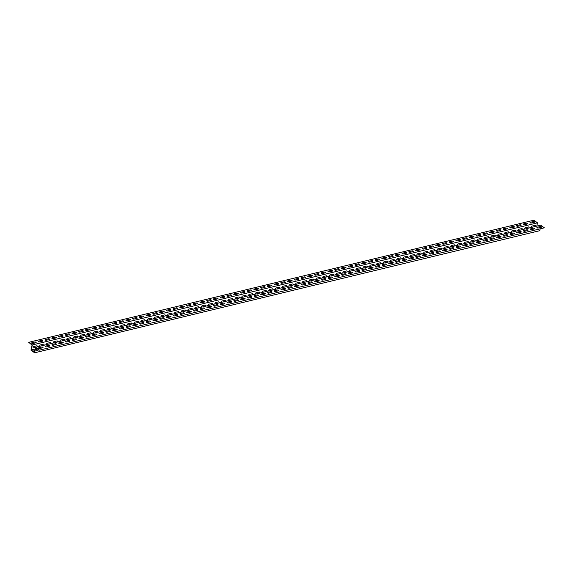 <?xml version="1.0" encoding="UTF-8"?>
<svg xmlns="http://www.w3.org/2000/svg" width="573" height="573" viewBox="0 0 573 573"><rect width="100%" height="100%" fill="white"/><g stroke="black" fill="none" stroke-linecap="round" stroke-linejoin="round"><path stroke-width="0.86" d="M31.873 342.776L34.903 342.045A0.788 0.365 -167.8 0 1 35.999 342.267A0.788 0.365 -167.8 0 1 35.913 342.776L32.883 343.506A0.788 0.365 -167.8 0 1 31.787 343.284A0.788 0.365 -167.8 0 1 31.873 342.776M38.606 341.143L41.643 340.412A0.788 0.365 -167.8 0 1 42.731 340.641A0.788 0.365 -167.8 0 1 42.653 341.15L39.616 341.88A0.788 0.365 -167.8 0 1 38.527 341.658A0.788 0.365 -167.8 0 1 38.606 341.143M45.346 339.517L48.376 338.786A0.788 0.365 -167.8 0 1 49.471 339.008A0.788 0.365 -167.8 0 1 49.385 339.517L46.356 340.255A0.788 0.365 -167.8 0 1 45.26 340.025A0.788 0.365 -167.8 0 1 45.346 339.517M52.079 337.891L55.108 337.16A0.788 0.365 -167.8 0 1 56.204 337.382A0.788 0.365 -167.8 0 1 56.118 337.891L53.088 338.622A0.788 0.365 -167.8 0 1 51.993 338.399A0.788 0.365 -167.8 0 1 52.079 337.891M58.818 336.265L61.848 335.527A0.788 0.365 -167.8 0 1 62.937 335.757A0.788 0.365 -167.8 0 1 62.858 336.265L59.828 336.996A0.788 0.365 -167.8 0 1 58.733 336.774A0.788 0.365 -167.8 0 1 58.818 336.265M65.551 334.632L68.581 333.901A0.788 0.365 -167.8 0 1 69.677 334.123A0.788 0.365 -167.8 0 1 69.591 334.632L66.561 335.37A0.788 0.365 -167.8 0 1 65.465 335.141A0.788 0.365 -167.8 0 1 65.551 334.632M72.284 333.006L75.314 332.276A0.788 0.365 -167.8 0 1 76.41 332.498A0.788 0.365 -167.8 0 1 76.324 333.006L73.294 333.737A0.788 0.365 -167.8 0 1 72.198 333.515A0.788 0.365 -167.8 0 1 72.284 333.006M79.024 331.38L82.054 330.642A0.788 0.365 -167.8 0 1 83.149 330.872A0.788 0.365 -167.8 0 1 83.064 331.38L80.034 332.111A0.788 0.365 -167.8 0 1 78.938 331.889A0.788 0.365 -167.8 0 1 79.024 331.38M85.757 329.747L88.786 329.017A0.788 0.365 -167.8 0 1 89.882 329.239A0.788 0.365 -167.8 0 1 89.796 329.747L86.767 330.485A0.788 0.365 -167.8 0 1 85.671 330.256A0.788 0.365 -167.8 0 1 85.757 329.747M92.489 328.121L95.526 327.391A0.788 0.365 -167.8 0 1 96.615 327.613A0.788 0.365 -167.8 0 1 96.536 328.121L93.499 328.852A0.788 0.365 -167.8 0 1 92.411 328.63A0.788 0.365 -167.8 0 1 92.489 328.121M99.229 326.495L102.259 325.758A0.788 0.365 -167.8 0 1 103.355 325.987A0.788 0.365 -167.8 0 1 103.269 326.495L100.239 327.226A0.788 0.365 -167.8 0 1 99.143 327.004A0.788 0.365 -167.8 0 1 99.229 326.495M105.962 324.862L108.992 324.132A0.788 0.365 -167.8 0 1 110.088 324.354A0.788 0.365 -167.8 0 1 110.002 324.87L106.972 325.6A0.788 0.365 -167.8 0 1 105.876 325.371A0.788 0.365 -167.8 0 1 105.962 324.862M112.702 323.236L115.732 322.506A0.788 0.365 -167.8 0 1 116.82 322.728A0.788 0.365 -167.8 0 1 116.742 323.236L113.712 323.967A0.788 0.365 -167.8 0 1 112.616 323.745A0.788 0.365 -167.8 0 1 112.702 323.236M119.435 321.611L122.464 320.873A0.788 0.365 -167.8 0 1 123.56 321.102A0.788 0.365 -167.8 0 1 123.474 321.611L120.445 322.341A0.788 0.365 -167.8 0 1 119.349 322.119A0.788 0.365 -167.8 0 1 119.435 321.611M126.167 319.978L129.197 319.247A0.788 0.365 -167.8 0 1 130.293 319.469A0.788 0.365 -167.8 0 1 130.207 319.985L127.177 320.715A0.788 0.365 -167.8 0 1 126.089 320.486A0.788 0.365 -167.8 0 1 126.167 319.978M132.907 318.352L135.937 317.621A0.788 0.365 -167.8 0 1 137.033 317.843A0.788 0.365 -167.8 0 1 136.947 318.352L133.917 319.089A0.788 0.365 -167.8 0 1 132.821 318.86A0.788 0.365 -167.8 0 1 132.907 318.352M139.64 316.726L142.67 315.988A0.788 0.365 -167.8 0 1 143.766 316.217A0.788 0.365 -167.8 0 1 143.68 316.726L140.65 317.456A0.788 0.365 -167.8 0 1 139.554 317.234A0.788 0.365 -167.8 0 1 139.64 316.726M146.373 315.093L149.41 314.362A0.788 0.365 -167.8 0 1 150.498 314.584A0.788 0.365 -167.8 0 1 150.42 315.1L147.383 315.83A0.788 0.365 -167.8 0 1 146.294 315.608A0.788 0.365 -167.8 0 1 146.373 315.093M153.113 313.467L156.143 312.736A0.788 0.365 -167.8 0 1 157.238 312.958A0.788 0.365 -167.8 0 1 157.152 313.467L154.123 314.205A0.788 0.365 -167.8 0 1 153.027 313.975A0.788 0.365 -167.8 0 1 153.113 313.467M159.846 311.841L162.875 311.103A0.788 0.365 -167.8 0 1 163.971 311.332A0.788 0.365 -167.8 0 1 163.885 311.841L160.855 312.572A0.788 0.365 -167.8 0 1 159.76 312.349A0.788 0.365 -167.8 0 1 159.846 311.841M166.585 310.208L169.615 309.477A0.788 0.365 -167.8 0 1 170.711 309.707A0.788 0.365 -167.8 0 1 170.625 310.215L167.595 310.946A0.788 0.365 -167.8 0 1 166.499 310.724A0.788 0.365 -167.8 0 1 166.585 310.208M173.318 308.582L176.348 307.851A0.788 0.365 -167.8 0 1 177.444 308.073A0.788 0.365 -167.8 0 1 177.358 308.582L174.328 309.32A0.788 0.365 -167.8 0 1 173.232 309.091A0.788 0.365 -167.8 0 1 173.318 308.582M180.051 306.956L183.081 306.226A0.788 0.365 -167.8 0 1 184.177 306.448A0.788 0.365 -167.8 0 1 184.098 306.956L181.061 307.687A0.788 0.365 -167.8 0 1 179.972 307.465A0.788 0.365 -167.8 0 1 180.051 306.956M186.791 305.323L189.821 304.592A0.788 0.365 -167.8 0 1 190.916 304.822A0.788 0.365 -167.8 0 1 190.83 305.33L187.801 306.061A0.788 0.365 -167.8 0 1 186.705 305.839A0.788 0.365 -167.8 0 1 186.791 305.323M193.524 303.697L196.553 302.967A0.788 0.365 -167.8 0 1 197.649 303.189A0.788 0.365 -167.8 0 1 197.563 303.697L194.534 304.435A0.788 0.365 -167.8 0 1 193.438 304.206A0.788 0.365 -167.8 0 1 193.524 303.697M200.256 302.071L203.293 301.341A0.788 0.365 -167.8 0 1 204.382 301.563A0.788 0.365 -167.8 0 1 204.303 302.071L201.266 302.802A0.788 0.365 -167.8 0 1 200.178 302.58A0.788 0.365 -167.8 0 1 200.256 302.071M206.996 300.445L210.026 299.708A0.788 0.365 -167.8 0 1 211.122 299.937A0.788 0.365 -167.8 0 1 211.036 300.445L208.006 301.176A0.788 0.365 -167.8 0 1 206.91 300.954A0.788 0.365 -167.8 0 1 206.996 300.445M213.729 298.812L216.759 298.082A0.788 0.365 -167.8 0 1 217.855 298.304A0.788 0.365 -167.8 0 1 217.769 298.812L214.739 299.55A0.788 0.365 -167.8 0 1 213.643 299.321A0.788 0.365 -167.8 0 1 213.729 298.812M220.469 297.186L223.499 296.456A0.788 0.365 -167.8 0 1 224.595 296.678A0.788 0.365 -167.8 0 1 224.509 297.186L221.479 297.917A0.788 0.365 -167.8 0 1 220.383 297.695A0.788 0.365 -167.8 0 1 220.469 297.186M227.202 295.561L230.231 294.823A0.788 0.365 -167.8 0 1 231.327 295.052A0.788 0.365 -167.8 0 1 231.241 295.561L228.212 296.291A0.788 0.365 -167.8 0 1 227.116 296.069A0.788 0.365 -167.8 0 1 227.202 295.561M233.934 293.928L236.964 293.197A0.788 0.365 -167.8 0 1 238.06 293.419A0.788 0.365 -167.8 0 1 237.981 293.928L234.944 294.665A0.788 0.365 -167.8 0 1 233.856 294.436A0.788 0.365 -167.8 0 1 233.934 293.928M240.674 292.302L243.704 291.571A0.788 0.365 -167.8 0 1 244.8 291.793A0.788 0.365 -167.8 0 1 244.714 292.302L241.684 293.032A0.788 0.365 -167.8 0 1 240.588 292.81A0.788 0.365 -167.8 0 1 240.674 292.302M247.407 290.676L250.437 289.938A0.788 0.365 -167.8 0 1 251.533 290.167A0.788 0.365 -167.8 0 1 251.447 290.676L248.417 291.406A0.788 0.365 -167.8 0 1 247.321 291.184A0.788 0.365 -167.8 0 1 247.407 290.676M254.14 289.043L257.177 288.312A0.788 0.365 -167.8 0 1 258.265 288.534A0.788 0.365 -167.8 0 1 258.187 289.05L255.15 289.78A0.788 0.365 -167.8 0 1 254.061 289.551A0.788 0.365 -167.8 0 1 254.14 289.043M260.88 287.417L263.909 286.686A0.788 0.365 -167.8 0 1 265.005 286.908A0.788 0.365 -167.8 0 1 264.919 287.417L261.89 288.147A0.788 0.365 -167.8 0 1 260.794 287.925A0.788 0.365 -167.8 0 1 260.88 287.417M267.612 285.791L270.642 285.053A0.788 0.365 -167.8 0 1 271.738 285.282A0.788 0.365 -167.8 0 1 271.652 285.791L268.622 286.521A0.788 0.365 -167.8 0 1 267.527 286.299A0.788 0.365 -167.8 0 1 267.612 285.791M274.352 284.158L277.382 283.427A0.788 0.365 -167.8 0 1 278.478 283.649A0.788 0.365 -167.8 0 1 278.392 284.165L275.362 284.896A0.788 0.365 -167.8 0 1 274.266 284.666A0.788 0.365 -167.8 0 1 274.352 284.158M281.085 282.532L284.115 281.801A0.788 0.365 -167.8 0 1 285.211 282.023A0.788 0.365 -167.8 0 1 285.125 282.532L282.095 283.27A0.788 0.365 -167.8 0 1 280.999 283.041A0.788 0.365 -167.8 0 1 281.085 282.532M287.818 280.906L290.855 280.168A0.788 0.365 -167.8 0 1 291.944 280.398A0.788 0.365 -167.8 0 1 291.865 280.906L288.828 281.637A0.788 0.365 -167.8 0 1 287.739 281.415A0.788 0.365 -167.8 0 1 287.818 280.906M294.558 279.273L297.588 278.542A0.788 0.365 -167.8 0 1 298.683 278.764A0.788 0.365 -167.8 0 1 298.597 279.28L295.568 280.011A0.788 0.365 -167.8 0 1 294.472 279.789A0.788 0.365 -167.8 0 1 294.558 279.273M301.291 277.647L304.32 276.917A0.788 0.365 -167.8 0 1 305.416 277.139A0.788 0.365 -167.8 0 1 305.33 277.647L302.3 278.385A0.788 0.365 -167.8 0 1 301.205 278.156A0.788 0.365 -167.8 0 1 301.291 277.647M308.023 276.021L311.06 275.284A0.788 0.365 -167.8 0 1 312.149 275.513A0.788 0.365 -167.8 0 1 312.07 276.021L309.04 276.752A0.788 0.365 -167.8 0 1 307.945 276.53A0.788 0.365 -167.8 0 1 308.023 276.021M314.763 274.388L317.793 273.658A0.788 0.365 -167.8 0 1 318.889 273.887A0.788 0.365 -167.8 0 1 318.803 274.395L315.773 275.126A0.788 0.365 -167.8 0 1 314.677 274.904A0.788 0.365 -167.8 0 1 314.763 274.388M321.496 272.762L324.526 272.032A0.788 0.365 -167.8 0 1 325.622 272.254A0.788 0.365 -167.8 0 1 325.536 272.762L322.506 273.5A0.788 0.365 -167.8 0 1 321.41 273.271A0.788 0.365 -167.8 0 1 321.496 272.762M328.236 271.136L331.266 270.406A0.788 0.365 -167.8 0 1 332.361 270.628A0.788 0.365 -167.8 0 1 332.276 271.136L329.246 271.867A0.788 0.365 -167.8 0 1 328.15 271.645A0.788 0.365 -167.8 0 1 328.236 271.136M334.969 269.503L337.998 268.773A0.788 0.365 -167.8 0 1 339.094 269.002A0.788 0.365 -167.8 0 1 339.008 269.511L335.979 270.241A0.788 0.365 -167.8 0 1 334.883 270.019A0.788 0.365 -167.8 0 1 334.969 269.503M341.701 267.877L344.738 267.147A0.788 0.365 -167.8 0 1 345.827 267.369A0.788 0.365 -167.8 0 1 345.748 267.877L342.711 268.615A0.788 0.365 -167.8 0 1 341.623 268.386A0.788 0.365 -167.8 0 1 341.701 267.877M348.441 266.252L351.471 265.521A0.788 0.365 -167.8 0 1 352.567 265.743A0.788 0.365 -167.8 0 1 352.481 266.252L349.451 266.982A0.788 0.365 -167.8 0 1 348.355 266.76A0.788 0.365 -167.8 0 1 348.441 266.252M355.174 264.626L358.204 263.888A0.788 0.365 -167.8 0 1 359.3 264.117A0.788 0.365 -167.8 0 1 359.214 264.626L356.184 265.356A0.788 0.365 -167.8 0 1 355.088 265.134A0.788 0.365 -167.8 0 1 355.174 264.626M361.907 262.993L364.944 262.262A0.788 0.365 -167.8 0 1 366.032 262.484A0.788 0.365 -167.8 0 1 365.954 262.993L362.924 263.73A0.788 0.365 -167.8 0 1 361.828 263.501A0.788 0.365 -167.8 0 1 361.907 262.993M368.647 261.367L371.676 260.636A0.788 0.365 -167.8 0 1 372.772 260.858A0.788 0.365 -167.8 0 1 372.686 261.367L369.657 262.097A0.788 0.365 -167.8 0 1 368.561 261.875A0.788 0.365 -167.8 0 1 368.647 261.367M375.379 259.741L378.409 259.003A0.788 0.365 -167.8 0 1 379.505 259.232A0.788 0.365 -167.8 0 1 379.419 259.741L376.389 260.471A0.788 0.365 -167.8 0 1 375.294 260.249A0.788 0.365 -167.8 0 1 375.379 259.741M382.119 258.108L385.149 257.377A0.788 0.365 -167.8 0 1 386.245 257.599A0.788 0.365 -167.8 0 1 386.159 258.108L383.129 258.846A0.788 0.365 -167.8 0 1 382.033 258.616A0.788 0.365 -167.8 0 1 382.119 258.108M388.852 256.482L391.882 255.751A0.788 0.365 -167.8 0 1 392.978 255.973A0.788 0.365 -167.8 0 1 392.892 256.482L389.862 257.213A0.788 0.365 -167.8 0 1 388.766 256.991A0.788 0.365 -167.8 0 1 388.852 256.482M395.585 254.856L398.622 254.118A0.788 0.365 -167.8 0 1 399.71 254.348A0.788 0.365 -167.8 0 1 399.632 254.856L396.595 255.587A0.788 0.365 -167.8 0 1 395.506 255.365A0.788 0.365 -167.8 0 1 395.585 254.856M402.325 253.223L405.355 252.492A0.788 0.365 -167.8 0 1 406.45 252.714A0.788 0.365 -167.8 0 1 406.364 253.23L403.335 253.961A0.788 0.365 -167.8 0 1 402.239 253.732A0.788 0.365 -167.8 0 1 402.325 253.223M409.058 251.597L412.087 250.867A0.788 0.365 -167.8 0 1 413.183 251.089A0.788 0.365 -167.8 0 1 413.097 251.597L410.067 252.328A0.788 0.365 -167.8 0 1 408.972 252.106A0.788 0.365 -167.8 0 1 409.058 251.597M415.797 249.971L418.827 249.234A0.788 0.365 -167.8 0 1 419.916 249.463A0.788 0.365 -167.8 0 1 419.837 249.971L416.807 250.702A0.788 0.365 -167.8 0 1 415.712 250.48A0.788 0.365 -167.8 0 1 415.797 249.971M422.53 248.338L425.56 247.608A0.788 0.365 -167.8 0 1 426.656 247.83A0.788 0.365 -167.8 0 1 426.57 248.345L423.54 249.076A0.788 0.365 -167.8 0 1 422.444 248.847A0.788 0.365 -167.8 0 1 422.53 248.338M429.263 246.712L432.293 245.982A0.788 0.365 -167.8 0 1 433.389 246.204A0.788 0.365 -167.8 0 1 433.303 246.712L430.273 247.45A0.788 0.365 -167.8 0 1 429.177 247.221A0.788 0.365 -167.8 0 1 429.263 246.712M436.003 245.086L439.033 244.349A0.788 0.365 -167.8 0 1 440.128 244.578A0.788 0.365 -167.8 0 1 440.043 245.086L437.013 245.817A0.788 0.365 -167.8 0 1 435.917 245.595A0.788 0.365 -167.8 0 1 436.003 245.086M442.736 243.453L445.765 242.723A0.788 0.365 -167.8 0 1 446.861 242.945A0.788 0.365 -167.8 0 1 446.775 243.461L443.746 244.191A0.788 0.365 -167.8 0 1 442.65 243.969A0.788 0.365 -167.8 0 1 442.736 243.453M449.468 241.827L452.505 241.097A0.788 0.365 -167.8 0 1 453.594 241.319A0.788 0.365 -167.8 0 1 453.515 241.827L450.478 242.565A0.788 0.365 -167.8 0 1 449.39 242.336A0.788 0.365 -167.8 0 1 449.468 241.827M456.208 240.202L459.238 239.464A0.788 0.365 -167.8 0 1 460.334 239.693A0.788 0.365 -167.8 0 1 460.248 240.202L457.218 240.932A0.788 0.365 -167.8 0 1 456.122 240.71A0.788 0.365 -167.8 0 1 456.208 240.202M462.941 238.569L465.971 237.838A0.788 0.365 -167.8 0 1 467.067 238.067A0.788 0.365 -167.8 0 1 466.981 238.576L463.951 239.306A0.788 0.365 -167.8 0 1 462.855 239.084A0.788 0.365 -167.8 0 1 462.941 238.569M469.681 236.943L472.711 236.212A0.788 0.365 -167.8 0 1 473.799 236.434A0.788 0.365 -167.8 0 1 473.721 236.943L470.691 237.68A0.788 0.365 -167.8 0 1 469.595 237.451A0.788 0.365 -167.8 0 1 469.681 236.943M476.414 235.317L479.443 234.579A0.788 0.365 -167.8 0 1 480.539 234.808A0.788 0.365 -167.8 0 1 480.453 235.317L477.424 236.047A0.788 0.365 -167.8 0 1 476.328 235.825A0.788 0.365 -167.8 0 1 476.414 235.317M483.146 233.684L486.176 232.953A0.788 0.365 -167.8 0 1 487.272 233.182A0.788 0.365 -167.8 0 1 487.186 233.691L484.156 234.421A0.788 0.365 -167.8 0 1 483.068 234.199A0.788 0.365 -167.8 0 1 483.146 233.684M489.886 232.058L492.916 231.327A0.788 0.365 -167.8 0 1 494.012 231.549A0.788 0.365 -167.8 0 1 493.926 232.058L490.896 232.796A0.788 0.365 -167.8 0 1 489.8 232.566A0.788 0.365 -167.8 0 1 489.886 232.058M496.619 230.432L499.649 229.701A0.788 0.365 -167.8 0 1 500.745 229.923A0.788 0.365 -167.8 0 1 500.659 230.432L497.629 231.163A0.788 0.365 -167.8 0 1 496.533 230.94A0.788 0.365 -167.8 0 1 496.619 230.432M503.352 228.806L506.389 228.068A0.788 0.365 -167.8 0 1 507.477 228.298A0.788 0.365 -167.8 0 1 507.399 228.806L504.362 229.537A0.788 0.365 -167.8 0 1 503.273 229.315A0.788 0.365 -167.8 0 1 503.352 228.806M510.092 227.173L513.121 226.442A0.788 0.365 -167.8 0 1 514.217 226.664A0.788 0.365 -167.8 0 1 514.131 227.173L511.102 227.911A0.788 0.365 -167.8 0 1 510.006 227.682A0.788 0.365 -167.8 0 1 510.092 227.173M516.825 225.547L519.854 224.817A0.788 0.365 -167.8 0 1 520.95 225.039A0.788 0.365 -167.8 0 1 520.864 225.547L517.834 226.278A0.788 0.365 -167.8 0 1 516.739 226.056A0.788 0.365 -167.8 0 1 516.825 225.547M523.564 223.921L526.594 223.184A0.788 0.365 -167.8 0 1 527.69 223.413A0.788 0.365 -167.8 0 1 527.604 223.921L524.574 224.652A0.788 0.365 -167.8 0 1 523.478 224.43A0.788 0.365 -167.8 0 1 523.564 223.921M530.297 222.288L533.327 221.558A0.788 0.365 -167.8 0 1 534.423 221.78A0.788 0.365 -167.8 0 1 534.337 222.288L531.307 223.026A0.788 0.365 -167.8 0 1 530.211 222.797A0.788 0.365 -167.8 0 1 530.297 222.288M35.54 347.388L33.499 347.883A0.788 0.487 -54 0 1 33.793 346.515L36.822 345.784A0.788 0.487 -54 0 1 36.851 346.98M39.952 346.235A0.788 0.487 -54 0 1 40.533 344.889L43.562 344.151A0.788 0.487 -54 0 1 43.591 345.354M46.685 344.602A0.788 0.487 -54 0 1 47.265 343.256L50.295 342.525A0.788 0.487 -54 0 1 50.324 343.728M53.425 342.976A0.788 0.487 -54 0 1 53.998 341.63L57.035 340.899A0.788 0.487 -54 0 1 57.056 342.095M60.158 341.35A0.788 0.487 -54 0 1 60.738 340.004L63.768 339.273A0.788 0.487 -54 0 1 63.796 340.469M66.891 339.717A0.788 0.487 -54 0 1 67.471 338.378L70.5 337.64A0.788 0.487 -54 0 1 70.529 338.844M73.63 338.091A0.788 0.487 -54 0 1 74.211 336.745L77.24 336.014A0.788 0.487 -54 0 1 77.269 337.211M80.363 336.466A0.788 0.487 -54 0 1 80.943 335.119L83.973 334.388A0.788 0.487 -54 0 1 84.002 335.585M87.103 334.833A0.788 0.487 -54 0 1 87.676 333.493L90.706 332.755A0.788 0.487 -54 0 1 90.735 333.959M93.836 333.207A0.788 0.487 -54 0 1 94.416 331.86L97.446 331.13A0.788 0.487 -54 0 1 97.474 332.326M100.569 331.581A0.788 0.487 -54 0 1 101.149 330.234L104.179 329.504A0.788 0.487 -54 0 1 104.207 330.7M107.309 329.955A0.788 0.487 -54 0 1 107.882 328.608L110.918 327.871A0.788 0.487 -54 0 1 110.94 329.074M114.041 328.322A0.788 0.487 -54 0 1 114.621 326.975L117.651 326.245A0.788 0.487 -54 0 1 117.68 327.441M120.774 326.696A0.788 0.487 -54 0 1 121.354 325.349L124.384 324.619A0.788 0.487 -54 0 1 124.413 325.815M127.514 325.07A0.788 0.487 -54 0 1 128.094 323.724L131.124 322.986A0.788 0.487 -54 0 1 131.153 324.189M134.247 323.437A0.788 0.487 -54 0 1 134.827 322.09L137.857 321.36A0.788 0.487 -54 0 1 137.885 322.556M140.987 321.811A0.788 0.487 -54 0 1 141.56 320.465L144.589 319.734A0.788 0.487 -54 0 1 144.618 320.93M147.719 320.185A0.788 0.487 -54 0 1 148.3 318.839L151.329 318.101A0.788 0.487 -54 0 1 151.358 319.304M154.452 318.552A0.788 0.487 -54 0 1 155.032 317.206L158.062 316.475A0.788 0.487 -54 0 1 158.091 317.678M161.192 316.926A0.788 0.487 -54 0 1 161.765 315.58L164.802 314.849A0.788 0.487 -54 0 1 164.831 316.045M167.925 315.3A0.788 0.487 -54 0 1 168.505 313.954L171.535 313.216A0.788 0.487 -54 0 1 171.563 314.419M174.658 313.667A0.788 0.487 -54 0 1 175.238 312.321L178.267 311.59A0.788 0.487 -54 0 1 178.296 312.794M181.397 312.041A0.788 0.487 -54 0 1 181.978 310.695L185.007 309.964A0.788 0.487 -54 0 1 185.036 311.16M188.13 310.416A0.788 0.487 -54 0 1 188.71 309.069L191.74 308.331A0.788 0.487 -54 0 1 191.769 309.535M194.87 308.783A0.788 0.487 -54 0 1 195.443 307.436L198.48 306.705A0.788 0.487 -54 0 1 198.502 307.909M201.603 307.157A0.788 0.487 -54 0 1 202.183 305.81L205.213 305.08A0.788 0.487 -54 0 1 205.241 306.276M208.336 305.531A0.788 0.487 -54 0 1 208.916 304.184L211.946 303.454A0.788 0.487 -54 0 1 211.974 304.65M215.076 303.898A0.788 0.487 -54 0 1 215.649 302.551L218.685 301.821A0.788 0.487 -54 0 1 218.714 303.024M221.808 302.272A0.788 0.487 -54 0 1 222.388 300.925L225.418 300.195A0.788 0.487 -54 0 1 225.447 301.391M228.541 300.646A0.788 0.487 -54 0 1 229.121 299.299L232.151 298.569A0.788 0.487 -54 0 1 232.18 299.765M235.281 299.013A0.788 0.487 -54 0 1 235.861 297.674L238.891 296.936A0.788 0.487 -54 0 1 238.92 298.139M242.014 297.387A0.788 0.487 -54 0 1 242.594 296.04L245.624 295.31A0.788 0.487 -54 0 1 245.652 296.506M248.754 295.761A0.788 0.487 -54 0 1 249.327 294.415L252.364 293.684A0.788 0.487 -54 0 1 252.385 294.88M255.486 294.128A0.788 0.487 -54 0 1 256.067 292.789L259.096 292.051A0.788 0.487 -54 0 1 259.125 293.254M262.219 292.502A0.788 0.487 -54 0 1 262.799 291.156L265.829 290.425A0.788 0.487 -54 0 1 265.858 291.621M268.959 290.876A0.788 0.487 -54 0 1 269.532 289.53L272.569 288.799A0.788 0.487 -54 0 1 272.598 289.995M275.692 289.25A0.788 0.487 -54 0 1 276.272 287.904L279.302 287.166A0.788 0.487 -54 0 1 279.33 288.369M282.432 287.617A0.788 0.487 -54 0 1 283.005 286.271L286.034 285.54A0.788 0.487 -54 0 1 286.063 286.736M289.164 285.991A0.788 0.487 -54 0 1 289.745 284.645L292.774 283.914A0.788 0.487 -54 0 1 292.803 285.11M295.897 284.366A0.788 0.487 -54 0 1 296.477 283.019L299.507 282.281A0.788 0.487 -54 0 1 299.536 283.485M302.637 282.733A0.788 0.487 -54 0 1 303.21 281.386L306.247 280.655A0.788 0.487 -54 0 1 306.269 281.859M309.37 281.107A0.788 0.487 -54 0 1 309.95 279.76L312.98 279.03A0.788 0.487 -54 0 1 313.008 280.226M316.103 279.481A0.788 0.487 -54 0 1 316.683 278.134L319.713 277.396A0.788 0.487 -54 0 1 319.741 278.6M322.843 277.848A0.788 0.487 -54 0 1 323.423 276.501L326.452 275.771A0.788 0.487 -54 0 1 326.481 276.974M329.575 276.222A0.788 0.487 -54 0 1 330.155 274.875L333.185 274.145A0.788 0.487 -54 0 1 333.214 275.341M336.315 274.596A0.788 0.487 -54 0 1 336.888 273.249L339.918 272.512A0.788 0.487 -54 0 1 339.947 273.715M343.048 272.963A0.788 0.487 -54 0 1 343.628 271.616L346.658 270.886A0.788 0.487 -54 0 1 346.686 272.089M349.781 271.337A0.788 0.487 -54 0 1 350.361 269.99L353.391 269.26A0.788 0.487 -54 0 1 353.419 270.456M356.521 269.711A0.788 0.487 -54 0 1 357.094 268.365L360.131 267.634A0.788 0.487 -54 0 1 360.152 268.83M363.253 268.078A0.788 0.487 -54 0 1 363.834 266.731L366.863 266.001A0.788 0.487 -54 0 1 366.892 267.204M369.986 266.452A0.788 0.487 -54 0 1 370.566 265.106L373.596 264.375A0.788 0.487 -54 0 1 373.625 265.571M376.726 264.826A0.788 0.487 -54 0 1 377.306 263.48L380.336 262.749A0.788 0.487 -54 0 1 380.365 263.945M383.459 263.193A0.788 0.487 -54 0 1 384.039 261.854L387.069 261.116A0.788 0.487 -54 0 1 387.097 262.319M390.199 261.567A0.788 0.487 -54 0 1 390.772 260.221L393.801 259.49A0.788 0.487 -54 0 1 393.83 260.686M396.931 259.941A0.788 0.487 -54 0 1 397.512 258.595L400.541 257.864A0.788 0.487 -54 0 1 400.57 259.06M403.664 258.308A0.788 0.487 -54 0 1 404.244 256.969L407.274 256.231A0.788 0.487 -54 0 1 407.303 257.435M410.404 256.683A0.788 0.487 -54 0 1 410.977 255.336L414.014 254.605A0.788 0.487 -54 0 1 414.035 255.802M417.137 255.057A0.788 0.487 -54 0 1 417.717 253.71L420.747 252.98A0.788 0.487 -54 0 1 420.775 254.176M423.87 253.431A0.788 0.487 -54 0 1 424.45 252.084L427.479 251.346A0.788 0.487 -54 0 1 427.508 252.55M430.61 251.798A0.788 0.487 -54 0 1 431.19 250.451L434.219 249.721A0.788 0.487 -54 0 1 434.248 250.917M437.342 250.172A0.788 0.487 -54 0 1 437.922 248.825L440.952 248.095A0.788 0.487 -54 0 1 440.981 249.291M444.082 248.546A0.788 0.487 -54 0 1 444.655 247.199L447.685 246.462A0.788 0.487 -54 0 1 447.714 247.665M450.815 246.913A0.788 0.487 -54 0 1 451.395 245.566L454.425 244.836A0.788 0.487 -54 0 1 454.453 246.039M457.548 245.287A0.788 0.487 -54 0 1 458.128 243.94L461.158 243.21A0.788 0.487 -54 0 1 461.186 244.406M464.288 243.661A0.788 0.487 -54 0 1 464.861 242.315L467.897 241.577A0.788 0.487 -54 0 1 467.919 242.78M471.02 242.028A0.788 0.487 -54 0 1 471.6 240.681L474.63 239.951A0.788 0.487 -54 0 1 474.659 241.154M477.753 240.402A0.788 0.487 -54 0 1 478.333 239.056L481.363 238.325A0.788 0.487 -54 0 1 481.392 239.521M484.493 238.776A0.788 0.487 -54 0 1 485.073 237.43L488.103 236.692A0.788 0.487 -54 0 1 488.132 237.895M491.226 237.143A0.788 0.487 -54 0 1 491.806 235.797L494.836 235.066A0.788 0.487 -54 0 1 494.864 236.269M497.966 235.517A0.788 0.487 -54 0 1 498.539 234.171L501.568 233.44A0.788 0.487 -54 0 1 501.597 234.636M504.698 233.891A0.788 0.487 -54 0 1 505.279 232.545L508.308 231.814A0.788 0.487 -54 0 1 508.337 233.01M511.431 232.258A0.788 0.487 -54 0 1 512.011 230.912L515.041 230.181A0.788 0.487 -54 0 1 515.07 231.385M518.171 230.633A0.788 0.487 -54 0 1 518.744 229.286L521.781 228.555A0.788 0.487 -54 0 1 521.81 229.752M524.904 229.007A0.788 0.487 -54 0 1 525.484 227.66L528.514 226.929A0.788 0.487 -54 0 1 528.542 228.126M531.637 227.374A0.788 0.487 -54 0 1 532.217 226.034L535.246 225.296A0.788 0.487 -54 0 1 535.275 226.5M34.745 351.063A0.788 0.365 -167.8 0 1 34 350.697A0.788 0.365 -167.8 0 1 34.215 350.318L34.946 350.146M39.752 348.499L42.782 347.768A0.788 0.365 12.2 0 0 42.868 347.259A0.788 0.365 12.2 0 0 41.772 347.037L38.742 347.768A0.788 0.365 12.2 0 0 38.656 348.277A0.788 0.365 12.2 0 0 39.752 348.499M46.492 346.873L49.522 346.142A0.788 0.365 12.2 0 0 49.6 345.634A0.788 0.365 12.2 0 0 48.512 345.404L45.475 346.142A0.788 0.365 12.2 0 0 45.396 346.651A0.788 0.365 12.2 0 0 46.492 346.873M53.225 345.247L56.254 344.509A0.788 0.365 12.2 0 0 56.34 344.001A0.788 0.365 12.2 0 0 55.244 343.779L52.215 344.509A0.788 0.365 12.2 0 0 52.129 345.018A0.788 0.365 12.2 0 0 53.225 345.247M59.957 343.614L62.987 342.883A0.788 0.365 12.2 0 0 63.073 342.375A0.788 0.365 12.2 0 0 61.977 342.153L58.947 342.883A0.788 0.365 12.2 0 0 58.861 343.392A0.788 0.365 12.2 0 0 59.957 343.614M66.697 341.988L69.727 341.257A0.788 0.365 12.2 0 0 69.813 340.749A0.788 0.365 12.2 0 0 68.717 340.52L65.687 341.257A0.788 0.365 12.2 0 0 65.601 341.766A0.788 0.365 12.2 0 0 66.697 341.988M73.43 340.362L76.46 339.631A0.788 0.365 12.2 0 0 76.546 339.116A0.788 0.365 12.2 0 0 75.45 338.894L72.42 339.624A0.788 0.365 12.2 0 0 72.334 340.133A0.788 0.365 12.2 0 0 73.43 340.362M80.163 338.729L83.2 337.998A0.788 0.365 12.2 0 0 83.278 337.49A0.788 0.365 12.2 0 0 82.19 337.268L79.153 337.998A0.788 0.365 12.2 0 0 79.074 338.507A0.788 0.365 12.2 0 0 80.163 338.729M86.903 337.103L89.932 336.372A0.788 0.365 12.2 0 0 90.018 335.864A0.788 0.365 12.2 0 0 88.922 335.635L85.893 336.372A0.788 0.365 12.2 0 0 85.807 336.881A0.788 0.365 12.2 0 0 86.903 337.103M93.635 335.477L96.665 334.747A0.788 0.365 12.2 0 0 96.751 334.231A0.788 0.365 12.2 0 0 95.655 334.009L92.625 334.739A0.788 0.365 12.2 0 0 92.54 335.248A0.788 0.365 12.2 0 0 93.635 335.477M100.375 333.851L103.405 333.114A0.788 0.365 12.2 0 0 103.484 332.605A0.788 0.365 12.2 0 0 102.395 332.383L99.358 333.114A0.788 0.365 12.2 0 0 99.279 333.622A0.788 0.365 12.2 0 0 100.375 333.851M107.108 332.218L110.138 331.488A0.788 0.365 12.2 0 0 110.224 330.979A0.788 0.365 12.2 0 0 109.128 330.75L106.098 331.488A0.788 0.365 12.2 0 0 106.012 331.996A0.788 0.365 12.2 0 0 107.108 332.218M113.841 330.592L116.871 329.862A0.788 0.365 12.2 0 0 116.956 329.346A0.788 0.365 12.2 0 0 115.861 329.124L112.831 329.855A0.788 0.365 12.2 0 0 112.745 330.37A0.788 0.365 12.2 0 0 113.841 330.592M120.581 328.966L123.61 328.229A0.788 0.365 12.2 0 0 123.696 327.72A0.788 0.365 12.2 0 0 122.601 327.498L119.571 328.229A0.788 0.365 12.2 0 0 119.485 328.737A0.788 0.365 12.2 0 0 120.581 328.966M127.313 327.333L130.343 326.603A0.788 0.365 12.2 0 0 130.429 326.094A0.788 0.365 12.2 0 0 129.333 325.865L126.304 326.603A0.788 0.365 12.2 0 0 126.218 327.111A0.788 0.365 12.2 0 0 127.313 327.333M134.046 325.708L137.083 324.977A0.788 0.365 12.2 0 0 137.162 324.468A0.788 0.365 12.2 0 0 136.073 324.239L133.036 324.97A0.788 0.365 12.2 0 0 132.957 325.485A0.788 0.365 12.2 0 0 134.046 325.708M140.786 324.082L143.816 323.344A0.788 0.365 12.2 0 0 143.902 322.835A0.788 0.365 12.2 0 0 142.806 322.613L139.776 323.344A0.788 0.365 12.2 0 0 139.69 323.852A0.788 0.365 12.2 0 0 140.786 324.082M147.519 322.449L150.549 321.718A0.788 0.365 12.2 0 0 150.635 321.209A0.788 0.365 12.2 0 0 149.539 320.98L146.509 321.718A0.788 0.365 12.2 0 0 146.423 322.227A0.788 0.365 12.2 0 0 147.519 322.449M154.259 320.823L157.288 320.092A0.788 0.365 12.2 0 0 157.367 319.584A0.788 0.365 12.2 0 0 156.279 319.354L153.249 320.085A0.788 0.365 12.2 0 0 153.163 320.601A0.788 0.365 12.2 0 0 154.259 320.823M160.992 319.197L164.021 318.459A0.788 0.365 12.2 0 0 164.107 317.951A0.788 0.365 12.2 0 0 163.011 317.729L159.982 318.459A0.788 0.365 12.2 0 0 159.896 318.968A0.788 0.365 12.2 0 0 160.992 319.197M167.724 317.564L170.754 316.833A0.788 0.365 12.2 0 0 170.84 316.325A0.788 0.365 12.2 0 0 169.744 316.103L166.714 316.833A0.788 0.365 12.2 0 0 166.636 317.342A0.788 0.365 12.2 0 0 167.724 317.564M174.464 315.938L177.494 315.207A0.788 0.365 12.2 0 0 177.58 314.699A0.788 0.365 12.2 0 0 176.484 314.47L173.454 315.207A0.788 0.365 12.2 0 0 173.368 315.716A0.788 0.365 12.2 0 0 174.464 315.938M181.197 314.312L184.227 313.574A0.788 0.365 12.2 0 0 184.313 313.066A0.788 0.365 12.2 0 0 183.217 312.844L180.187 313.574A0.788 0.365 12.2 0 0 180.101 314.083A0.788 0.365 12.2 0 0 181.197 314.312M187.93 312.679L190.967 311.948A0.788 0.365 12.2 0 0 191.045 311.44A0.788 0.365 12.2 0 0 189.957 311.218L186.92 311.948A0.788 0.365 12.2 0 0 186.841 312.457A0.788 0.365 12.2 0 0 187.93 312.679M194.67 311.053L197.699 310.322A0.788 0.365 12.2 0 0 197.785 309.814A0.788 0.365 12.2 0 0 196.689 309.585L193.66 310.322A0.788 0.365 12.2 0 0 193.574 310.831A0.788 0.365 12.2 0 0 194.67 311.053M201.402 309.427L204.432 308.689A0.788 0.365 12.2 0 0 204.518 308.181A0.788 0.365 12.2 0 0 203.422 307.959L200.392 308.689A0.788 0.365 12.2 0 0 200.306 309.198A0.788 0.365 12.2 0 0 201.402 309.427M208.142 307.794L211.172 307.064A0.788 0.365 12.2 0 0 211.258 306.555A0.788 0.365 12.2 0 0 210.162 306.333L207.132 307.064A0.788 0.365 12.2 0 0 207.046 307.572A0.788 0.365 12.2 0 0 208.142 307.794M214.875 306.168L217.905 305.438A0.788 0.365 12.2 0 0 217.991 304.929A0.788 0.365 12.2 0 0 216.895 304.7L213.865 305.438A0.788 0.365 12.2 0 0 213.779 305.946A0.788 0.365 12.2 0 0 214.875 306.168M221.608 304.542L224.637 303.812A0.788 0.365 12.2 0 0 224.723 303.296A0.788 0.365 12.2 0 0 223.628 303.074L220.598 303.805A0.788 0.365 12.2 0 0 220.519 304.313A0.788 0.365 12.2 0 0 221.608 304.542M228.348 302.909L231.377 302.179A0.788 0.365 12.2 0 0 231.463 301.67A0.788 0.365 12.2 0 0 230.367 301.448L227.338 302.179A0.788 0.365 12.2 0 0 227.252 302.687A0.788 0.365 12.2 0 0 228.348 302.909M235.08 301.283L238.11 300.553A0.788 0.365 12.2 0 0 238.196 300.044A0.788 0.365 12.2 0 0 237.1 299.815L234.071 300.553A0.788 0.365 12.2 0 0 233.985 301.061A0.788 0.365 12.2 0 0 235.08 301.283M241.813 299.658L244.85 298.927A0.788 0.365 12.2 0 0 244.929 298.411A0.788 0.365 12.2 0 0 243.84 298.189L240.803 298.92A0.788 0.365 12.2 0 0 240.724 299.428A0.788 0.365 12.2 0 0 241.813 299.658M248.553 298.032L251.583 297.294A0.788 0.365 12.2 0 0 251.669 296.785A0.788 0.365 12.2 0 0 250.573 296.563L247.543 297.294A0.788 0.365 12.2 0 0 247.457 297.802A0.788 0.365 12.2 0 0 248.553 298.032M255.286 296.399L258.316 295.668A0.788 0.365 12.2 0 0 258.402 295.159A0.788 0.365 12.2 0 0 257.306 294.93L254.276 295.668A0.788 0.365 12.2 0 0 254.19 296.177A0.788 0.365 12.2 0 0 255.286 296.399M262.026 294.773L265.055 294.042A0.788 0.365 12.2 0 0 265.141 293.526A0.788 0.365 12.2 0 0 264.046 293.304L261.016 294.035A0.788 0.365 12.2 0 0 260.93 294.551A0.788 0.365 12.2 0 0 262.026 294.773M268.758 293.147L271.788 292.409A0.788 0.365 12.2 0 0 271.874 291.901A0.788 0.365 12.2 0 0 270.778 291.678L267.749 292.409A0.788 0.365 12.2 0 0 267.663 292.918A0.788 0.365 12.2 0 0 268.758 293.147M275.491 291.514L278.528 290.783A0.788 0.365 12.2 0 0 278.607 290.275A0.788 0.365 12.2 0 0 277.511 290.045L274.481 290.783A0.788 0.365 12.2 0 0 274.403 291.292A0.788 0.365 12.2 0 0 275.491 291.514M282.231 289.888L285.261 289.157A0.788 0.365 12.2 0 0 285.347 288.642A0.788 0.365 12.2 0 0 284.251 288.42L281.221 289.15A0.788 0.365 12.2 0 0 281.135 289.666A0.788 0.365 12.2 0 0 282.231 289.888M288.964 288.262L291.994 287.524A0.788 0.365 12.2 0 0 292.08 287.016A0.788 0.365 12.2 0 0 290.984 286.794L287.954 287.524A0.788 0.365 12.2 0 0 287.868 288.033A0.788 0.365 12.2 0 0 288.964 288.262M295.697 286.629L298.734 285.898A0.788 0.365 12.2 0 0 298.812 285.39A0.788 0.365 12.2 0 0 297.724 285.161L294.687 285.898A0.788 0.365 12.2 0 0 294.608 286.407A0.788 0.365 12.2 0 0 295.697 286.629M302.437 285.003L305.466 284.272A0.788 0.365 12.2 0 0 305.552 283.764A0.788 0.365 12.2 0 0 304.456 283.535L301.427 284.265A0.788 0.365 12.2 0 0 301.341 284.781A0.788 0.365 12.2 0 0 302.437 285.003M309.169 283.377L312.199 282.639A0.788 0.365 12.2 0 0 312.285 282.131A0.788 0.365 12.2 0 0 311.189 281.909L308.159 282.639A0.788 0.365 12.2 0 0 308.073 283.148A0.788 0.365 12.2 0 0 309.169 283.377M315.909 281.744L318.939 281.014A0.788 0.365 12.2 0 0 319.025 280.505A0.788 0.365 12.2 0 0 317.929 280.283L314.899 281.014A0.788 0.365 12.2 0 0 314.813 281.522A0.788 0.365 12.2 0 0 315.909 281.744M322.642 280.118L325.672 279.388A0.788 0.365 12.2 0 0 325.758 278.879A0.788 0.365 12.2 0 0 324.662 278.65L321.632 279.388A0.788 0.365 12.2 0 0 321.546 279.896A0.788 0.365 12.2 0 0 322.642 280.118M329.375 278.492L332.412 277.755A0.788 0.365 12.2 0 0 332.49 277.246A0.788 0.365 12.2 0 0 331.395 277.024L328.365 277.755A0.788 0.365 12.2 0 0 328.286 278.263A0.788 0.365 12.2 0 0 329.375 278.492M336.115 276.859L339.144 276.129A0.788 0.365 12.2 0 0 339.23 275.62A0.788 0.365 12.2 0 0 338.134 275.398L335.105 276.129A0.788 0.365 12.2 0 0 335.019 276.637A0.788 0.365 12.2 0 0 336.115 276.859M342.847 275.233L345.877 274.503A0.788 0.365 12.2 0 0 345.963 273.994A0.788 0.365 12.2 0 0 344.867 273.765L341.837 274.503A0.788 0.365 12.2 0 0 341.752 275.011A0.788 0.365 12.2 0 0 342.847 275.233M349.58 273.608L352.617 272.87A0.788 0.365 12.2 0 0 352.696 272.361A0.788 0.365 12.2 0 0 351.607 272.139L348.57 272.87A0.788 0.365 12.2 0 0 348.491 273.378A0.788 0.365 12.2 0 0 349.58 273.608M356.32 271.974L359.35 271.244A0.788 0.365 12.2 0 0 359.436 270.735A0.788 0.365 12.2 0 0 358.34 270.513L355.31 271.244A0.788 0.365 12.2 0 0 355.224 271.752A0.788 0.365 12.2 0 0 356.32 271.974M363.053 270.349L366.083 269.618A0.788 0.365 12.2 0 0 366.168 269.109A0.788 0.365 12.2 0 0 365.073 268.88L362.043 269.618A0.788 0.365 12.2 0 0 361.957 270.127A0.788 0.365 12.2 0 0 363.053 270.349M369.793 268.723L372.822 267.992A0.788 0.365 12.2 0 0 372.908 267.476A0.788 0.365 12.2 0 0 371.813 267.254L368.783 267.985A0.788 0.365 12.2 0 0 368.697 268.493A0.788 0.365 12.2 0 0 369.793 268.723M376.525 267.09L379.555 266.359A0.788 0.365 12.2 0 0 379.641 265.851A0.788 0.365 12.2 0 0 378.545 265.628L375.516 266.359A0.788 0.365 12.2 0 0 375.43 266.868A0.788 0.365 12.2 0 0 376.525 267.09M383.258 265.464L386.295 264.733A0.788 0.365 12.2 0 0 386.374 264.225A0.788 0.365 12.2 0 0 385.285 263.995L382.248 264.733A0.788 0.365 12.2 0 0 382.17 265.242A0.788 0.365 12.2 0 0 383.258 265.464M389.998 263.838L393.028 263.107A0.788 0.365 12.2 0 0 393.114 262.592A0.788 0.365 12.2 0 0 392.018 262.37L388.988 263.1A0.788 0.365 12.2 0 0 388.902 263.609A0.788 0.365 12.2 0 0 389.998 263.838M396.731 262.212L399.761 261.474A0.788 0.365 12.2 0 0 399.847 260.966A0.788 0.365 12.2 0 0 398.751 260.744L395.721 261.474A0.788 0.365 12.2 0 0 395.635 261.983A0.788 0.365 12.2 0 0 396.731 262.212M403.471 260.579L406.501 259.848A0.788 0.365 12.2 0 0 406.579 259.34A0.788 0.365 12.2 0 0 405.491 259.111L402.454 259.848A0.788 0.365 12.2 0 0 402.375 260.357A0.788 0.365 12.2 0 0 403.471 260.579M410.204 258.953L413.233 258.222A0.788 0.365 12.2 0 0 413.319 257.707A0.788 0.365 12.2 0 0 412.223 257.485L409.194 258.215A0.788 0.365 12.2 0 0 409.108 258.731A0.788 0.365 12.2 0 0 410.204 258.953M416.936 257.327L419.966 256.589A0.788 0.365 12.2 0 0 420.052 256.081A0.788 0.365 12.2 0 0 418.956 255.859L415.926 256.589A0.788 0.365 12.2 0 0 415.84 257.098A0.788 0.365 12.2 0 0 416.936 257.327M423.676 255.694L426.706 254.964A0.788 0.365 12.2 0 0 426.792 254.455A0.788 0.365 12.2 0 0 425.696 254.226L422.666 254.964A0.788 0.365 12.2 0 0 422.58 255.472A0.788 0.365 12.2 0 0 423.676 255.694M430.409 254.068L433.439 253.338A0.788 0.365 12.2 0 0 433.525 252.822A0.788 0.365 12.2 0 0 432.429 252.6L429.399 253.33A0.788 0.365 12.2 0 0 429.313 253.846A0.788 0.365 12.2 0 0 430.409 254.068M437.142 252.442L440.179 251.705A0.788 0.365 12.2 0 0 440.257 251.196A0.788 0.365 12.2 0 0 439.169 250.974L436.132 251.705A0.788 0.365 12.2 0 0 436.053 252.213A0.788 0.365 12.2 0 0 437.142 252.442M443.882 250.809L446.911 250.079A0.788 0.365 12.2 0 0 446.997 249.57A0.788 0.365 12.2 0 0 445.901 249.341L442.872 250.079A0.788 0.365 12.2 0 0 442.786 250.587A0.788 0.365 12.2 0 0 443.882 250.809M450.614 249.183L453.644 248.453A0.788 0.365 12.2 0 0 453.73 247.944A0.788 0.365 12.2 0 0 452.634 247.715L449.604 248.446A0.788 0.365 12.2 0 0 449.519 248.961A0.788 0.365 12.2 0 0 450.614 249.183M457.354 247.557L460.384 246.82A0.788 0.365 12.2 0 0 460.463 246.311A0.788 0.365 12.2 0 0 459.374 246.089L456.337 246.82A0.788 0.365 12.2 0 0 456.258 247.328A0.788 0.365 12.2 0 0 457.354 247.557M464.087 245.924L467.117 245.194A0.788 0.365 12.2 0 0 467.203 244.685A0.788 0.365 12.2 0 0 466.107 244.463L463.077 245.194A0.788 0.365 12.2 0 0 462.991 245.702A0.788 0.365 12.2 0 0 464.087 245.924M470.82 244.299L473.85 243.568A0.788 0.365 12.2 0 0 473.935 243.059A0.788 0.365 12.2 0 0 472.84 242.83L469.81 243.568A0.788 0.365 12.2 0 0 469.724 244.077A0.788 0.365 12.2 0 0 470.82 244.299M477.56 242.673L480.589 241.935A0.788 0.365 12.2 0 0 480.675 241.426A0.788 0.365 12.2 0 0 479.58 241.204L476.55 241.935A0.788 0.365 12.2 0 0 476.464 242.443A0.788 0.365 12.2 0 0 477.56 242.673M484.292 241.04L487.322 240.309A0.788 0.365 12.2 0 0 487.408 239.801A0.788 0.365 12.2 0 0 486.312 239.578L483.283 240.309A0.788 0.365 12.2 0 0 483.197 240.818A0.788 0.365 12.2 0 0 484.292 241.04M491.025 239.414L494.062 238.683A0.788 0.365 12.2 0 0 494.141 238.175A0.788 0.365 12.2 0 0 493.052 237.945L490.015 238.683A0.788 0.365 12.2 0 0 489.936 239.192A0.788 0.365 12.2 0 0 491.025 239.414M497.765 237.788L500.795 237.05A0.788 0.365 12.2 0 0 500.881 236.542A0.788 0.365 12.2 0 0 499.785 236.32L496.755 237.05A0.788 0.365 12.2 0 0 496.669 237.559A0.788 0.365 12.2 0 0 497.765 237.788M504.498 236.155L507.528 235.424A0.788 0.365 12.2 0 0 507.614 234.916A0.788 0.365 12.2 0 0 506.518 234.694L503.488 235.424A0.788 0.365 12.2 0 0 503.402 235.933A0.788 0.365 12.2 0 0 504.498 236.155M511.238 234.529L514.268 233.798A0.788 0.365 12.2 0 0 514.346 233.29A0.788 0.365 12.2 0 0 513.258 233.061L510.228 233.798A0.788 0.365 12.2 0 0 510.142 234.307A0.788 0.365 12.2 0 0 511.238 234.529M517.971 232.903L521 232.165A0.788 0.365 12.2 0 0 521.086 231.657A0.788 0.365 12.2 0 0 519.99 231.435L516.961 232.165A0.788 0.365 12.2 0 0 516.875 232.674A0.788 0.365 12.2 0 0 517.971 232.903M524.703 231.27L527.733 230.539A0.788 0.365 12.2 0 0 527.819 230.031A0.788 0.365 12.2 0 0 526.723 229.809L523.693 230.539A0.788 0.365 12.2 0 0 523.615 231.048A0.788 0.365 12.2 0 0 524.703 231.27M531.443 229.644L534.473 228.914A0.788 0.365 12.2 0 0 534.559 228.405A0.788 0.365 12.2 0 0 533.463 228.176L530.433 228.914A0.788 0.365 12.2 0 0 530.347 229.422A0.788 0.365 12.2 0 0 531.443 229.644M538.176 228.018L541.206 227.288A0.788 0.365 12.2 0 0 541.292 226.772A0.788 0.365 12.2 0 0 540.196 226.55L537.166 227.28A0.788 0.365 12.2 0 0 537.08 227.789A0.788 0.365 12.2 0 0 538.176 228.018M38.742 349.945L36.93 350.382A0.788 0.487 -54 0 1 37.231 349.014L37.403 348.971M39.129 350.225L544.35 227.818L39.129 350.225L35.712 347.747L34.624 352.796L539.78 230.683L540.117 229.121M39.193 349.931L35.562 347.295L540.719 225.182L544.35 227.818M32.346 344.953L28.714 342.317L533.871 220.204L537.503 222.84L32.346 344.953L31.25 350.003L34.473 352.345L35.562 347.295M28.714 342.317L32.067 345.089L30.971 350.139L34.624 352.796M31.25 350.003L35.182 349.057M536.794 226.134L537.503 222.84"/></g></svg>
